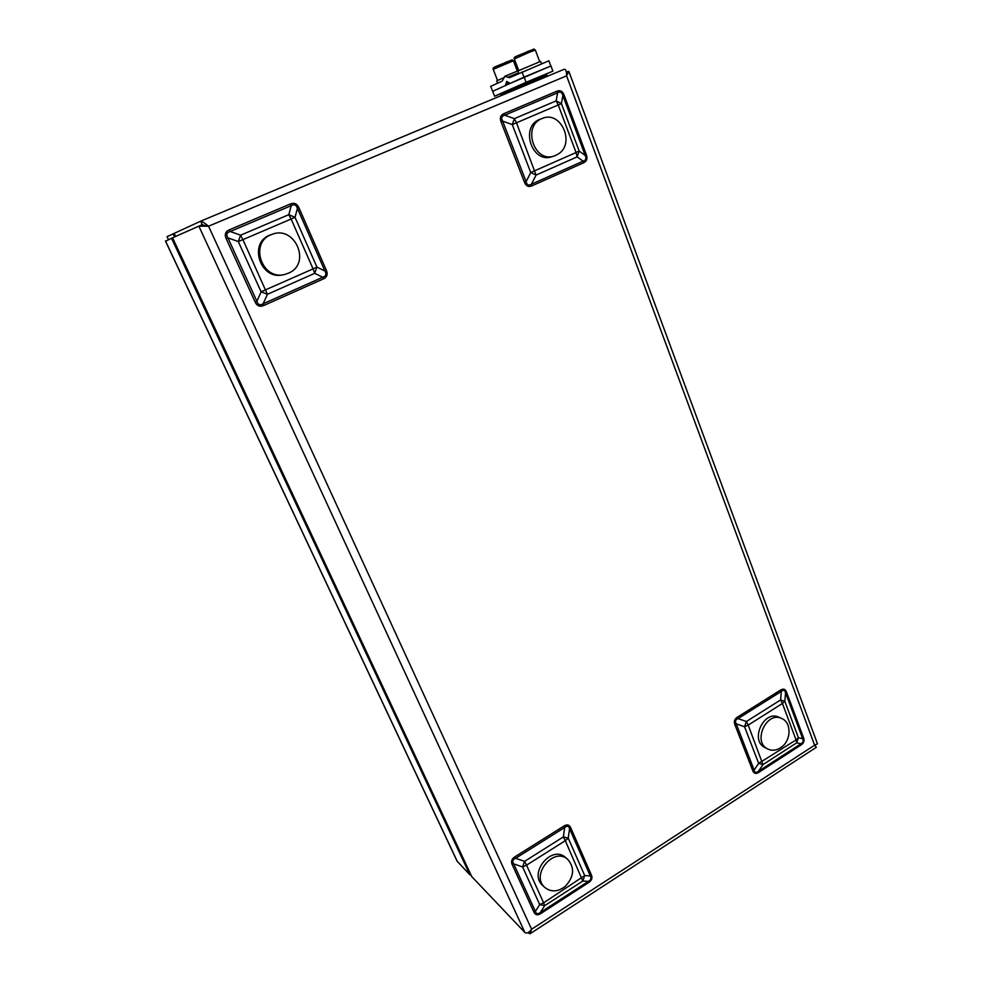 <?xml version="1.0" encoding="UTF-8"?>
<svg xmlns="http://www.w3.org/2000/svg" width="983" height="983" viewBox="0 0 983 983"><rect width="100%" height="100%" fill="white"/><g stroke="black" fill="none" stroke-linecap="round" stroke-linejoin="round"><path stroke-width="1.47" d="M496.734 80.889L503.468 77.829M174.151 233.426L167.036 236.657L168.425 239.631M174.556 236.915L173.119 233.856M165.549 241.253L171.534 238.255L469.862 874.759L457.083 861.157L165.549 241.253M528.043 932.621L530.083 933.752L531.594 929.242C528.928 932.695 526.704 933.789 524.934 932.548L471.607 876.443L172.541 237.812L171.534 238.255M470.599 874.292L469.862 874.759M497.926 66.144L506.564 61.99C515.461 58.894 510.41 59.582 513.421 60.799L493.245 69.338C491.635 67.176 498.295 65.972 506.577 61.978M518.827 73.393L517.906 70.973L540.601 61.388L541.522 63.834M522.514 84.182L520.744 84.943L522.477 84.243M545.676 74.315L552.888 71.145L550.959 65.947L524.123 77.092L492.704 91.296L494.609 96.211L501.404 93.373M552.888 71.145L526.102 82.314L524.123 77.092M526.102 82.314L494.609 96.211M471.926 876.922L172.541 237.812L198.849 226.139L208.543 226.213C204.513 222.883 201.884 221.212 200.667 221.175L174.138 233.389L175.576 236.461M524.934 932.548L198.849 226.139L202.24 224.714L206.897 226.102L201.269 225.132M568.924 71.575L817.463 743.787L814.6 745.188L816.345 747.301L530.304 933.617M564.082 69.314L200.643 221.187L564.082 69.314C565.79 69.093 566.626 71.267 566.577 75.838L568.887 71.476L566.38 72.164L568.149 71.427M202.265 224.689L200.643 221.187M323.321 278.926L322.719 277.243L314.707 273.323L313.098 268.887L316.931 267.093L324.931 271.05L297.419 208.347L295.035 217.341L291.103 219.037L288.83 214.663L295.035 217.341L316.931 267.093L314.707 273.323L267.401 294.31L261.122 291.791L238.291 241.572L240.589 235.195L288.83 214.663L291.238 205.656L230.231 231.496C226.668 232.504 225.906 234.63 227.933 237.874L256.882 301.289C257.951 304.804 260.04 305.639 263.149 303.784L263.813 305.48C259.917 307.126 257.03 305.971 255.138 302.027L256.882 301.289L261.122 291.791L313.098 268.887L291.103 219.037L242.899 239.631L267.401 294.31L263.149 303.784L322.719 277.243C325.951 276.26 326.688 274.196 324.931 271.05L326.393 270.374C328.039 274.331 327.02 277.181 323.321 278.926L263.813 305.48M298.918 207.708L297.419 208.347C296.252 204.808 294.187 203.911 291.238 205.656L290.354 203.972C294.212 202.449 297.075 203.69 298.918 207.708L326.393 270.374M583.558 162.809L583.165 161.151L577.119 156.875L576.063 152.537L579.171 151.087L585.204 155.4L562.878 95.523L561.416 103.584L558.246 104.96L556.145 100.868L561.416 103.584L579.171 151.087L577.119 156.875L536.067 175.085L530.746 172.517L512.254 124.571L514.355 118.66L556.145 100.868L557.619 92.807L504.758 115.195C501.637 116.055 500.937 118.034 502.657 121.118L526.114 181.658C526.9 185.025 528.682 185.873 531.434 184.214L531.877 185.873C528.51 187.286 526.052 186.106 524.504 182.334L526.114 181.658L530.746 172.517L576.063 152.537L558.246 104.96L516.48 122.789L536.067 175.085L531.434 184.214L583.165 161.151C585.917 160.364 586.593 158.447 585.204 155.4L586.384 154.847C587.711 158.632 586.777 161.286 583.558 162.809L531.877 185.873M564.082 95.007L562.878 95.523C561.895 92.193 560.138 91.284 557.619 92.807L556.82 91.235C560.163 89.92 562.583 91.173 564.082 95.007L586.384 154.847M752.745 770.709L734.805 724.471C733.711 721.461 734.547 719.04 737.311 717.221L738.024 718.598L746.367 721.522L748.21 725.098L744.549 726.756L746.367 721.522L780.6 699.945L784.827 701.309L798.429 737.717L796.66 742.841L762.955 764.627L758.667 763.361L744.549 726.756L736.218 723.832L754.133 770.07C754.661 772.626 756.087 773.031 758.409 771.323L758.667 772.441C755.902 774.149 753.924 773.572 752.745 770.709L754.133 770.07L758.667 763.361L796.07 739.916L782.419 703.484L748.21 725.098L762.955 764.627L758.409 771.323L800.912 743.812C803.123 742.583 803.713 740.887 802.681 738.7L803.578 737.864C804.598 740.777 803.787 743.136 801.145 744.917L758.667 772.441M801.145 744.917L800.912 743.812L796.66 742.841L796.07 739.916L798.429 737.717L802.681 738.7L785.552 692.782C784.766 690.066 783.365 689.611 781.325 691.405L738.024 718.598C735.431 719.703 734.829 721.448 736.218 723.832L734.805 724.471M533.904 912.089L512.18 864.561C510.841 861.452 511.75 858.872 514.883 856.832L515.645 858.282C512.757 859.547 512.106 861.415 513.691 863.873L535.391 911.413L539.716 904.593L543.611 902.824L544.656 905.687L540.331 912.494L588.412 881.37L582.808 881.038L565.299 840.686L526.544 865.175L543.611 902.824L584.713 875.57L582.808 881.038L544.656 905.687L539.716 904.593L522.612 866.957L524.566 861.378L563.345 836.926L568.235 838.143L584.713 875.57L590.304 875.927L591.397 874.944C592.638 877.954 591.766 880.461 588.78 882.476L540.736 913.588C537.615 915.542 535.33 915.038 533.904 912.089L535.391 911.413C536.116 914.018 537.762 914.374 540.331 912.494L540.736 913.588M588.78 882.476L588.412 881.37C590.955 879.945 591.594 878.126 590.304 875.927L569.575 828.706C568.666 825.867 567.044 825.462 564.709 827.477L515.645 858.282L524.566 861.378L526.544 865.175L522.612 866.957L513.691 863.873L512.18 864.561M255.138 302.027L226.164 238.623L227.933 237.874L238.291 241.572L242.899 239.631L240.589 235.195L230.231 231.496L229.346 229.801L290.354 203.972M524.504 182.334L501.035 121.806L502.657 121.118L512.254 124.571L516.48 122.789L514.355 118.66L504.758 115.195L503.947 113.61L556.82 91.235M514.883 856.832L563.947 826.027L564.709 827.477L563.345 836.926L565.299 840.686L568.235 838.143L569.575 828.706L570.705 827.735L591.397 874.944M737.311 717.221L780.625 690.041L781.325 691.405L780.6 699.945L782.419 703.484L784.827 701.309L785.552 692.782L786.474 691.958L803.578 737.864M779.261 717.369L779.015 717.258C763.742 709.431 749.451 740.838 765.216 747.694L767.698 748.972M782.099 746.662C791.462 739.4 791.29 722.296 781.768 718.536C766.47 710.684 752.142 742.214 767.932 749.083C772.663 751.172 777.393 750.361 782.099 746.662M272.23 234.31L270.583 234.839C247.667 242.334 260.237 280.978 283.313 274.712M289.211 272.844C311.464 262.866 294.617 224.861 271.898 234.433C248.699 242.027 261.748 281.126 284.996 274.392L289.211 272.844M482.592 103.362L494.744 98.288M492.569 91.345L505.409 85.546L506.712 81.38L510.251 83.358L550.824 65.996L548.883 60.799L509.489 77.706L504.832 76.281L502.276 81.048L490.664 86.418L492.704 91.296M523.988 77.153L521.998 71.919M540.785 118.992L539.962 119.299C519.479 126.488 532.061 164.358 552.139 156.592L553.576 156.162M557.865 154.282C575.829 144.145 561.096 109.912 542.211 118.476C521.666 125.677 534.285 163.706 554.424 155.916L557.865 154.282M565.741 857.668L565.581 857.532C551.672 844.532 528.117 873.211 542.751 885.523L544.705 887.366M564.955 886.641C574.06 877.057 574.994 867.964 567.756 859.388C553.81 846.363 530.181 875.153 544.852 887.489C550.959 892.257 557.668 891.974 564.955 886.641M519.257 55.613L528.362 51.227C537.332 48.118 532.307 48.781 535.342 50.035M457.414 861.71L165.488 240.933M501.76 93.139L522.354 84.44M522.415 85.828L501.035 94.896L501.821 93.115L516.898 86.688M528.743 933.346L528.338 932.449M208.543 226.213L531.594 929.242L814.6 745.188L566.577 75.838L208.543 226.213M226.164 238.623C224.37 234.495 225.426 231.546 229.346 229.801M501.035 121.806C499.585 117.874 500.556 115.134 503.947 113.61M563.947 826.027C567.056 824.159 569.304 824.737 570.705 827.735M780.625 690.041C783.377 688.395 785.319 689.034 786.474 691.958M523.079 83.739L539.003 76.944C550.345 72.668 543.23 74.266 546.917 75.187L522.317 85.57L523.091 83.739L539.016 76.944M505.827 84.169L509.145 82.793M507.928 77.227L518.606 72.816M504.832 76.281L518.741 70.53L514.33 58.955L529.395 52.271L535.354 50.047L539.704 61.659M497.619 83.199L496.722 80.876M517.341 71.108L513.421 60.799M497.521 80.459L493.245 69.338M501.281 95.56L501.035 94.896M198.898 226.127L202.252 224.714M814.919 745.151L815.558 746.048M547.347 76.305L546.929 75.2M522.71 86.602L522.317 85.558M779.015 717.258L781.768 718.536M270.583 234.839L271.898 234.433M539.962 119.299L542.211 118.476M565.581 857.532L567.756 859.388M514.33 58.955C512.573 56.756 519.823 55.331 528.375 51.214"/></g></svg>
